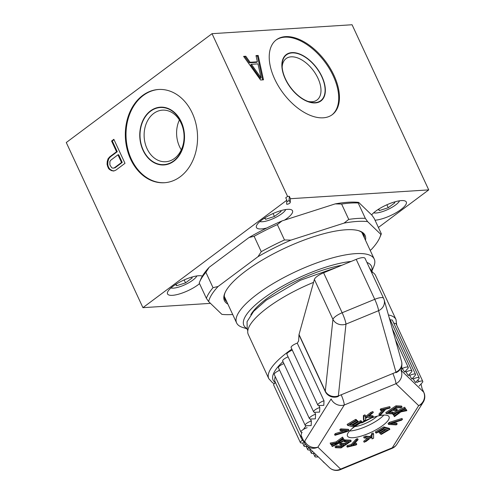 <?xml version="1.0" encoding="UTF-8"?>
<svg xmlns="http://www.w3.org/2000/svg" width="495" height="495" viewBox="0 0 495 495"><rect width="100%" height="100%" fill="white"/><g stroke="black" fill="none" stroke-linecap="round" stroke-linejoin="round"><path stroke-width="0.74" d="M257.963 63.874L261.082 77.876L260.351 78.42L250.668 64.839L251.398 64.294L257.963 63.874M287.57 196.416L289.321 196.305L290.435 198.705L428.726 189.888L352.069 24.75L212.033 33.679L287.57 196.416L285.751 197.777L286.865 200.178L286.642 204.051A1.955 0.557 155.1 0 0 286.661 204.138A1.955 0.557 155.1 0 0 288.529 203.884A1.955 0.557 155.1 0 0 290.212 202.579L290.435 198.705M333.952 75.333A46.722 26.507 53.2 0 0 276.377 39.786A46.722 26.507 53.2 0 0 274.713 79.107A46.722 26.507 53.2 0 0 332.287 114.654A46.722 26.507 53.2 0 0 333.952 75.333M260.574 80.011L263.488 79.825L258.18 55.446L255.995 55.589L257.381 61.813L250.086 62.277L245.786 56.238L243.596 56.381L260.574 80.011M261.082 77.876L251.398 64.294M331.922 114.92A46.722 26.507 -126.8 0 0 333.222 75.877A46.722 26.507 53.2 0 0 276.018 40.064M321.948 76.595A28.939 16.415 -126.8 0 1 307.092 101.339A28.939 16.415 -126.8 0 1 285.262 78.934A28.939 16.415 53.2 0 1 281.989 67.728A28.939 16.415 53.2 0 1 296.381 52.996A28.939 16.415 53.2 0 1 321.948 76.595M282.169 67.073A25.845 14.664 53.2 0 1 286.098 58.577A25.845 14.664 53.2 0 1 317.951 78.241A25.845 14.664 -126.8 0 1 317.029 99.996A25.845 14.664 -126.8 0 1 307.772 101.351M286.778 201.719A1.955 0.557 155.1 0 0 289.099 200.178L289.321 196.305M378.403 227.471L428.726 189.888M286.865 200.178L142.931 307.667L210.486 303.361M266.824 227.978A19.88 5.68 -24.9 0 1 261.36 228.931A19.88 5.68 -24.9 0 1 256.441 227.508A19.88 5.68 -24.9 0 1 266.588 216.847A19.88 5.68 -24.9 0 1 287.595 209.342A19.88 5.68 -24.9 0 1 292.514 210.765A19.88 5.68 -24.9 0 1 284.495 220.126M199.553 283.647A19.88 5.68 -24.9 0 1 172.446 295.329A19.88 5.68 -24.9 0 1 167.533 293.906A19.88 5.68 -24.9 0 1 177.674 283.245A19.88 5.68 -24.9 0 1 198.687 275.74A19.88 5.68 -24.9 0 1 202.362 276.117M371.615 214.873A19.88 5.68 -24.9 0 1 401.396 200.593A19.88 5.68 -24.9 0 1 406.308 202.016A19.88 5.68 -24.9 0 1 396.167 212.677A19.88 5.68 -24.9 0 1 375.154 220.182A19.88 5.68 -24.9 0 1 375.024 220.195M246.906 328.767L242.482 327.368A75.853 21.669 -24.9 0 1 236.635 322.963A75.853 21.669 -24.9 0 1 257.351 294.092A75.853 21.669 155.1 0 1 328.371 259.064A75.853 21.669 155.1 0 1 374.239 259.083L361.882 232.464M372.042 270.685L373.83 266.397A75.853 21.669 155.1 0 0 374.239 259.083M371.869 270.406A70.333 20.091 155.1 0 0 366.937 262.443M351.215 261.41A70.333 20.091 155.1 0 0 263.08 298.664A70.333 20.091 -24.9 0 0 246.807 328.457M250.804 314.771A64.072 18.303 -24.9 0 1 267.046 298.411A64.072 18.303 155.1 0 1 341.94 265.233M212.033 33.679L66.274 142.529L142.931 307.667M192.264 113.089A46.722 36.086 -93.6 0 0 158.462 89.484A46.722 36.086 -93.6 0 0 130.612 159.13A46.722 36.086 -93.6 0 0 164.408 182.735A46.722 36.086 -93.6 0 0 192.264 113.089M108.343 168.189L109.438 169.439L111.524 170.633L113.751 171.029L115.886 170.125L125 163.319L113.856 139.318L111.579 141.019L116.554 151.742L109.723 156.847L108.065 158.771L107.254 161.438L107.069 164.334L108.343 168.189L109.049 168.145L110.138 169.395L112.223 170.589L114.036 170.911M110.769 160.194L117.977 154.805L121.535 162.471L114.32 167.855L112.947 168.195L111.715 167.737L109.915 164.959L109.865 161.556L110.769 160.194M158.815 89.459A46.722 36.086 -93.6 0 0 131.311 159.087A46.722 36.086 86.4 0 0 164.761 182.711M181.232 121.807A28.939 22.349 86.4 0 1 173.813 161.222A28.939 22.349 86.4 0 1 143.043 150.325A28.939 22.349 -93.6 0 1 150.461 110.911A28.939 22.349 -93.6 0 1 181.232 121.807M181.151 123.206A25.845 19.961 86.4 0 1 165.745 161.735A25.845 19.961 86.4 0 1 147.046 148.673A25.845 19.961 -93.6 0 1 162.453 110.144A25.845 19.961 -93.6 0 1 181.151 123.206M109.438 169.439L110.138 169.395M107.396 166.147L108.096 166.103L109.049 168.145M107.069 164.334L107.768 164.291L108.096 166.103M107.254 161.438L107.953 161.395L107.768 164.291M108.065 158.771L108.764 158.728L107.953 161.395M109.723 156.847L110.422 156.804L108.764 158.728M116.554 151.742L117.259 151.699L110.422 156.804M111.579 141.019L112.278 140.976L117.259 151.699M114.023 139.67L112.278 140.976M111.524 170.633L112.223 170.589M117.977 154.805L118.676 154.762L122.234 162.422L115.026 167.811L112.947 168.195M114.32 167.855L115.026 167.811M121.535 162.471L122.234 162.422M259.869 221.562A15.023 4.294 155.1 0 0 262.338 221.741A15.023 4.294 155.1 0 0 276.179 217.181A15.023 4.294 155.1 0 0 285.757 209.54M264.429 218.171L265.598 219.304L274.459 216.463L281.104 211.501L280.374 210.796M170.954 287.96A15.023 4.294 155.1 0 0 173.429 288.139A15.023 4.294 155.1 0 0 187.271 283.579A15.023 4.294 155.1 0 0 196.849 275.938M175.521 284.569L176.69 285.702L185.545 282.862L192.196 277.899L191.46 277.194M373.663 212.813A15.023 4.294 155.1 0 0 376.138 212.992A15.023 4.294 155.1 0 0 389.98 208.438A15.023 4.294 155.1 0 0 399.558 200.791M378.229 209.422L379.399 210.554L388.253 207.721L394.905 202.752L394.168 202.047M274.459 216.463L273.091 213.531M265.598 219.304L264.93 217.856M388.253 207.721L386.892 204.781M379.399 210.554L378.725 209.107M185.545 282.862L184.183 279.929M176.69 285.702L176.016 284.254M245.786 56.238L243.936 56.857M250.086 62.277L249.356 62.822L245.056 56.783M257.381 61.813L256.651 62.351L249.356 62.822M258.18 55.446L257.456 55.991L256.101 56.077M262.653 79.874L257.456 55.991M354.736 426.61A16.125 4.61 -24.9 0 0 374.932 418.065A16.125 4.61 155.1 0 0 377.178 416.19M360.688 422.909L362.148 422.817L371.25 418.071M362.148 422.817L361.888 422.26M321.738 76.607A28.605 16.23 53.2 0 0 286.487 54.84A28.605 16.23 53.2 0 0 285.473 78.922A28.605 16.23 53.2 0 0 320.723 100.683A28.605 16.23 53.2 0 0 321.738 76.607M181.009 121.968A28.605 22.096 -93.6 0 0 160.318 107.514A28.605 22.096 -93.6 0 0 143.259 150.158A28.605 22.096 -93.6 0 0 163.956 164.612A28.605 22.096 -93.6 0 0 181.009 121.968M181.294 149.837A25.845 19.961 86.4 0 1 179.53 146.6A25.845 19.961 86.4 0 1 179.388 119.969M388.427 314.956A70.142 20.035 -24.9 0 1 396.019 319.578L375.519 275.412A70.142 20.035 155.1 0 0 371.262 271.755M313.564 282.354A70.142 20.035 155.1 0 0 247.735 331.384A70.142 20.035 155.1 0 0 248.28 334.478L268.779 378.644A70.142 20.035 -24.9 0 1 268.234 375.55A70.142 20.035 -24.9 0 1 291.846 349.124M227.873 304.085A77.542 22.151 155.1 0 1 224.829 293.151A77.542 22.151 155.1 0 1 273.958 253.539A77.542 22.151 155.1 0 1 345.9 229.773A77.542 22.151 -24.9 0 1 359.092 230.831A77.542 22.151 -24.9 0 1 365.477 240.211M232.706 314.498A94.44 26.978 155.1 0 1 221.884 314.356L208.636 301.579A94.44 26.978 155.1 0 1 218.078 286.494L213.017 287.688L205.883 272.324A96.649 27.609 155.1 0 0 199.578 282.076L200.679 279.44A94.44 26.978 -24.9 0 1 209.162 267.294L249.059 237.495A94.44 26.978 -24.9 0 1 282.02 220.919L335.164 203.903A94.44 26.978 -24.9 0 1 358.683 202.399L371.931 215.183L374.208 218.437L381.342 233.801A96.649 27.609 155.1 0 1 380.995 234.686L379.894 237.322A94.44 26.978 155.1 0 0 380.847 234.383L381.342 233.801M282.02 220.919L277.355 224.612L284.489 239.976L290.93 240.118L344.081 223.103L348.74 219.403L341.612 204.045L335.164 203.903M213.017 287.688A96.649 27.609 155.1 0 0 206.359 298.318L199.231 282.961A96.649 27.609 155.1 0 1 199.578 282.076M208.636 301.579L206.359 298.318M370.198 250.371L371.405 249.468A94.44 26.978 155.1 0 0 379.894 237.322M284.489 239.976A96.649 27.609 155.1 0 0 261.255 251.664L254.121 236.301A96.649 27.609 155.1 0 1 277.355 224.612M290.93 240.118A94.44 26.978 155.1 0 0 257.975 256.701L261.255 251.664M348.74 219.403A96.649 27.609 155.1 0 1 365.322 218.351L367.599 221.605A94.44 26.978 155.1 0 0 344.081 223.103M365.322 218.351L358.188 202.987A96.649 27.609 155.1 0 0 341.612 204.045M205.883 272.324L209.162 267.294M249.059 237.495L254.121 236.301M358.188 202.987L358.683 202.399M218.078 286.494L257.975 256.701M367.599 221.605L380.847 234.383M225.077 292.588A76.601 21.885 155.1 0 0 224.885 299.413A76.601 21.885 155.1 0 0 226.84 301.863M364.45 237.99A76.601 21.885 155.1 0 0 363.844 234.915A76.601 21.885 155.1 0 0 358.504 230.651M324.008 400.764A5.303 1.516 155.1 0 0 317.852 405.151A5.303 1.516 155.1 0 0 319.034 405.535L323.798 405.368L324.008 400.764L297.272 343.159L298.621 340.999L298.974 334.818A9.943 2.84 -24.9 0 1 299.023 334.527L314.381 279.428A9.943 2.84 -24.9 0 1 323.606 272.788L356.202 259.355A9.943 2.84 -24.9 0 1 365.038 258.353L383.588 298.312A9.943 2.84 -24.9 0 0 374.752 299.314L356.202 259.355M311.361 420.967A5.303 1.516 155.1 0 0 305.205 425.354A5.303 1.516 155.1 0 0 306.393 425.743L311.151 425.576L311.361 420.967L310.452 419.011M315.581 414.235A5.303 1.516 155.1 0 0 309.418 418.621A5.303 1.516 155.1 0 0 310.606 419.005L315.365 418.838L315.581 414.235L314.672 412.273M319.795 407.496A5.303 1.516 155.1 0 0 313.638 411.883A5.303 1.516 155.1 0 0 314.82 412.273L319.584 412.106L319.795 407.496L318.885 405.541M317.852 405.151L291.11 347.546A5.303 1.516 -24.9 0 1 297.272 343.159M393.927 323.52A5.303 1.516 -24.9 0 1 396.056 323.786L422.792 381.391A5.303 1.516 155.1 0 0 416.827 382.505M390.295 320.018A5.303 1.516 -24.9 0 1 392.424 320.284L419.166 377.889A5.303 1.516 155.1 0 0 413.195 379.003L415.491 382.573L418.696 379.046A5.303 1.516 155.1 0 0 419.166 377.889M313.638 411.883L286.896 354.278A5.303 1.516 -24.9 0 1 292.322 350.144M309.418 418.621L282.682 361.016A5.303 1.516 -24.9 0 1 288.102 356.883M305.205 425.354L278.462 367.748A5.303 1.516 -24.9 0 1 283.889 363.615M307.147 427.705A5.303 1.516 155.1 0 0 300.991 432.092L274.249 374.486A5.303 1.516 -24.9 0 1 278.493 370.848A65.717 18.773 -24.9 0 1 279.378 369.716M302.352 440.222A5.303 1.516 155.1 0 0 300.391 442.604L273.648 384.992A5.303 1.516 -24.9 0 1 275.523 382.672M367.859 433.731A22.919 6.546 155.1 0 0 389.064 416.747A22.919 6.546 155.1 0 0 368.695 419.067A22.919 6.546 155.1 0 0 347.49 436.052A22.919 6.546 155.1 0 0 367.859 433.731M348.925 430.285L348.48 429.326L340.746 428.862L339.818 429.691L340.263 430.65L347.001 431.058L335.926 434.499L334.991 435.322L347.682 431.386L348.925 430.285L341.191 429.821L340.263 430.65M344.044 430.879L335.48 433.54L334.546 434.363L334.991 435.322M361.703 421.864L360.985 421.672L353.919 425.83L352.001 425.323L358.126 421.715L357.409 421.523L351.283 425.131L349.724 424.716L356.796 420.552L356.072 420.36L347.595 425.354L353.22 426.857L361.703 421.864L361.257 420.899L360.539 420.707L353.473 424.871L352.985 424.741M358.126 421.715L357.681 420.75L356.963 420.564L350.707 424.135M356.796 420.552L356.351 419.593L355.627 419.401L347.15 424.394L347.595 425.354M373.372 416.784L368.608 416.221L373.323 412.49L371.219 413.375L365.452 417.91L365.428 415.812L363.85 416.474L363.893 420.762L365.477 420.1L365.459 418.64L367.296 417.229L371.262 417.669L373.372 416.784L372.927 415.825L369.604 415.429M373.323 412.49L372.877 411.531L370.774 412.415L365.44 416.611M365.428 415.812L364.982 414.847L363.404 415.515L363.448 419.803L363.893 420.762M390.196 407.571L389.751 406.612L380.81 408.827L380.21 409.489L380.655 410.448L384.417 409.514L379.349 415.082L380.76 414.73L385.828 409.167L389.59 408.233L390.196 407.571L381.255 409.786L380.655 410.448M382.709 409.94L378.904 414.117L379.349 415.082M393.148 412.972L388.451 412.774L391.91 410.454L395.981 410.621L397.275 409.755L393.209 409.582L396.019 407.694L400.715 407.892L402.008 407.026L396.377 406.785L386.218 413.603L391.854 413.845L393.148 412.972L392.702 412.013L389.775 411.889M397.275 409.755L396.829 408.796L394.527 408.697M402.008 407.026L401.563 406.061L395.932 405.826L385.772 412.644L386.218 413.603M396.885 412.731L393.605 415.138L394.428 416.648L400.993 411.852L406.859 410.677L406.488 410.126L399.372 411.537L405.461 408.61L405.176 408.202L392.745 414.173L393.024 414.587L397.256 412.552L399.434 412.143L394.057 416.103M406.859 410.677L406.042 409.167L403.091 409.749M405.461 408.61L404.731 407.243L393.086 412.836M397.182 424.073L390.444 423.658L401.519 420.218L402.454 419.395L402.008 418.436L389.318 422.371L388.074 423.473L388.519 424.432L396.254 424.896L397.182 424.073L396.736 423.107L392.956 422.879M384.015 429.017L378.873 432.048L379.318 433.007L380.036 433.199L386.162 429.592L387.721 430.007L380.649 434.164L381.373 434.356L389.85 429.363L384.225 427.866L375.742 432.859L376.46 433.051L383.526 428.887L385.444 429.4L379.318 433.007M386.292 429.623L380.203 433.205L380.649 434.164M389.85 429.363L389.404 428.404L383.78 426.907L375.297 431.9L375.742 432.859M373.552 433.954L373.106 432.995L371.522 433.657L371.541 435.117L369.703 436.534L365.737 436.089L363.627 436.974L364.072 437.933L368.837 438.502L364.116 442.227L366.226 441.342L371.993 436.807L372.017 438.91L373.595 438.248L373.552 433.954L371.968 434.616L371.986 436.076L370.149 437.493L366.182 437.048L364.072 437.933M367.395 438.329L363.67 441.268L364.116 442.227M371.559 437.147L372.017 438.91M356.79 444.269L353.028 445.203L358.095 439.64L356.685 439.987L351.617 445.556L347.855 446.484L347.249 447.146L356.19 444.931L356.79 444.269L356.344 443.31L354.284 443.823M358.095 439.64L357.65 438.681L356.239 439.028L351.172 444.59L347.41 445.525L346.803 446.187L347.249 447.146M347.224 441.874L345.089 443.31L341.018 443.136L339.719 444.003L340.164 444.968L344.235 445.141L341.426 447.022L336.73 446.824L335.437 447.697L341.067 447.932L351.227 441.113L345.59 440.878L344.297 441.75L348.987 441.948L345.535 444.269L341.463 444.095L340.164 444.968M342.472 445.061L340.981 446.063L336.284 445.865L334.991 446.738L335.437 447.697M351.227 441.113L350.782 440.154L345.145 439.919L344.582 440.296M344.699 440.544L344.421 440.135L340.189 442.165L338.005 442.573L343.388 438.62L343.016 438.069L336.452 442.864L330.586 444.04L330.957 444.59L338.073 443.186L331.984 446.106L332.269 446.521L344.699 440.544L343.976 439.17L340.114 441.026M343.388 438.62L342.571 437.11L336.006 441.905L330.14 443.081L330.586 444.04M333.908 444.009L331.539 445.147L331.984 446.106M341.204 394.787A10.271 1.491 -112.4 0 1 344.272 405.003A10.271 9.015 -148 0 1 331.099 398.964L304.71 441.125A10.271 9.015 -148 0 0 317.883 447.164A10.271 9.782 134 0 1 306.609 445.63L329.33 467.552A10.271 9.782 134 0 0 340.61 469.087A10.271 1.491 67.6 0 1 340.374 469.656L392.046 448.365A10.271 1.491 67.6 0 0 392.281 447.796A10.271 9.015 32 0 0 396.841 444.318L423.231 402.15A10.271 9.015 32 0 1 418.671 405.634A10.271 9.782 -46 0 0 423.652 392.114L400.925 370.192A10.271 9.782 -46 0 1 395.944 383.712L344.272 405.003L317.883 447.164L340.61 469.087L392.281 447.796L418.671 405.634L395.944 383.712A10.271 1.491 -112.4 0 0 392.875 373.496M402.305 368.497L404.601 372.067L407.806 368.54A5.303 1.516 155.1 0 0 408.276 367.389A5.303 1.516 155.1 0 0 402.305 368.497L401.73 367.253M405.504 371.077L408.233 375.569L411.438 372.042A5.303 1.516 155.1 0 0 411.902 370.891A5.303 1.516 155.1 0 0 405.937 371.999M409.136 374.579L411.865 379.071L415.064 375.544A5.303 1.516 155.1 0 0 415.534 374.387A5.303 1.516 155.1 0 0 409.563 375.501M412.768 378.081L413.195 379.003M419.123 386.075L422.328 382.548A5.303 1.516 155.1 0 0 422.792 381.391M316.101 454.787A5.303 1.516 155.1 0 0 314.907 456.607A5.303 1.516 155.1 0 0 316.095 456.996L318.31 456.916M312.469 451.285A5.303 1.516 155.1 0 0 311.281 453.104A5.303 1.516 155.1 0 0 312.463 453.494L314.678 453.414M308.843 447.783A5.303 1.516 155.1 0 0 307.649 449.602A5.303 1.516 155.1 0 0 308.831 449.992L311.046 449.912M305.353 444.17A5.303 1.516 155.1 0 0 304.017 446.106A5.303 1.516 155.1 0 0 305.205 446.49L307.42 446.41M300.391 442.604A5.303 1.516 155.1 0 0 301.573 442.988L304.45 442.889M340.746 428.862L341.191 429.821M335.48 433.54L335.926 434.499M360.539 420.707L360.985 421.672M353.473 424.871L353.919 425.83M355.627 419.401L356.072 420.36M350.837 424.166L351.283 425.131M356.963 420.564L357.409 421.523M363.404 415.515L363.85 416.474M370.774 412.415L371.219 413.375M380.81 408.827L381.255 409.786M395.932 405.826L396.377 406.785M392.417 413.461L392.745 414.173M404.731 407.243L405.176 408.202M406.042 409.167L406.488 410.126M389.318 422.371L389.763 423.33L388.519 424.432M402.454 419.395L389.763 423.33M383.78 426.907L384.225 427.866M371.522 433.657L371.968 434.616M371.541 435.117L371.986 436.076M365.737 436.089L366.182 437.048M369.703 436.534L370.149 437.493M347.41 445.525L347.855 446.484M351.172 444.59L351.617 445.556M356.239 439.028L356.685 439.987M343.914 440.921L344.297 441.75M345.145 439.919L345.59 440.878M336.284 445.865L336.73 446.824M340.981 446.063L341.426 447.022M341.018 443.136L341.463 444.095M345.089 443.31L345.535 444.269M343.976 439.17L344.421 440.135M339.774 441.274L340.189 442.165M336.006 441.905L336.452 442.864M342.571 437.11L343.016 438.069M300.991 432.092A5.303 1.516 155.1 0 0 302.173 432.475M301.845 432.475A65.717 18.773 -24.9 0 0 301.535 438.706L275.239 382.06A65.717 18.773 -24.9 0 1 275.251 376.639M349.575 430.996A22.919 6.546 155.1 0 0 364.735 427.012A22.919 6.546 155.1 0 0 383.86 415.082M383.644 298.485A9.943 9.089 164.2 0 1 384.132 299.791A9.943 9.089 164.2 0 1 378.57 310.687L345.974 324.12A9.943 8.842 -173.9 0 1 332.931 319.386A9.943 2.84 -24.9 0 1 342.156 312.747A9.943 1.442 67.6 0 1 345.974 324.12L338.357 395.889A9.943 9.003 175.8 0 1 325.258 391.446A9.943 2.84 -24.9 0 1 325.308 391.155A9.943 8.842 6.1 0 0 338.357 395.889L338.363 395.963A9.943 1.442 67.6 0 1 338.37 396.415A9.943 9.417 3.3 0 1 325.264 391.52A9.943 9.003 -4.2 0 0 338.363 395.963L395.957 372.228A9.943 1.442 67.6 0 1 395.963 372.679A9.943 9.417 3.3 0 0 401.878 364.605A9.943 9.417 3.3 0 0 401.891 363.856M401.736 362.272A9.943 9.003 175.8 0 1 401.86 363.237A9.943 9.003 175.8 0 1 395.95 372.153L378.57 310.687A9.943 1.442 -112.4 0 0 374.752 299.314L342.156 312.747L323.606 272.788M290.212 202.579L289.099 200.178M275.461 382.715A66.825 19.088 -24.9 0 1 272.603 377.184A66.825 19.088 -24.9 0 1 282.967 361.635M393.445 322.48A66.825 19.088 -24.9 0 1 394.156 323.476M423.231 402.15A10.271 10.271 0 0 0 423.844 392.38A10.271 2.933 155.1 0 0 423.652 392.114M304.71 441.125A10.271 2.933 155.1 0 0 304.425 442.561L301.065 435.334M401.525 370.767L401.878 364.605A9.943 9.943 0 0 0 401.866 363.311L401.86 363.237A9.943 9.943 0 0 0 401.513 361.257A9.943 9.089 -15.8 0 1 395.95 372.153L395.957 372.228A9.943 9.003 -4.2 0 0 401.866 363.311A9.943 9.003 -4.2 0 0 401.866 363.274M298.974 334.818L325.264 391.52M303.485 429.375A65.717 18.773 -24.9 0 1 306.176 425.743M310.353 421.332A65.717 18.773 -24.9 0 1 311.176 420.558M314.381 279.428L332.931 319.386L325.308 391.155L299.023 334.527M417.557 380.296A65.717 18.773 -24.9 0 1 419.321 381.472M236.635 322.963L224.278 296.338M247.809 330.672L247.222 329.565L247.042 321.713L253.663 311.312L266.267 300.162L300.354 280.263L337.571 267.034M372.921 272.596L369.443 267.844M396.019 319.578L396.718 325.221M274.279 383.668L272.528 382.753L268.779 378.644M395.412 339.675L408.276 367.389M392.288 328.624L411.902 370.891M389.163 317.58L415.534 374.387M423.844 392.38L422.087 388.6M392.046 448.365A10.271 10.271 0 0 0 396.841 444.318M329.33 467.552A10.271 10.271 0 0 0 340.374 469.656M313.446 453.457L314.907 456.607M309.814 449.955L311.281 453.104M306.188 446.453L307.649 449.602M302.556 442.951L304.017 446.106M304.425 442.561A10.271 10.271 0 0 0 306.609 445.63M301.535 438.706L304.716 443.143M383.588 298.312A9.943 9.943 0 0 1 384.132 299.791L401.513 361.257M322.554 461.012A9.943 9.943 0 0 0 324.838 463.215M422.099 388.773L421.028 383.978"/></g></svg>
